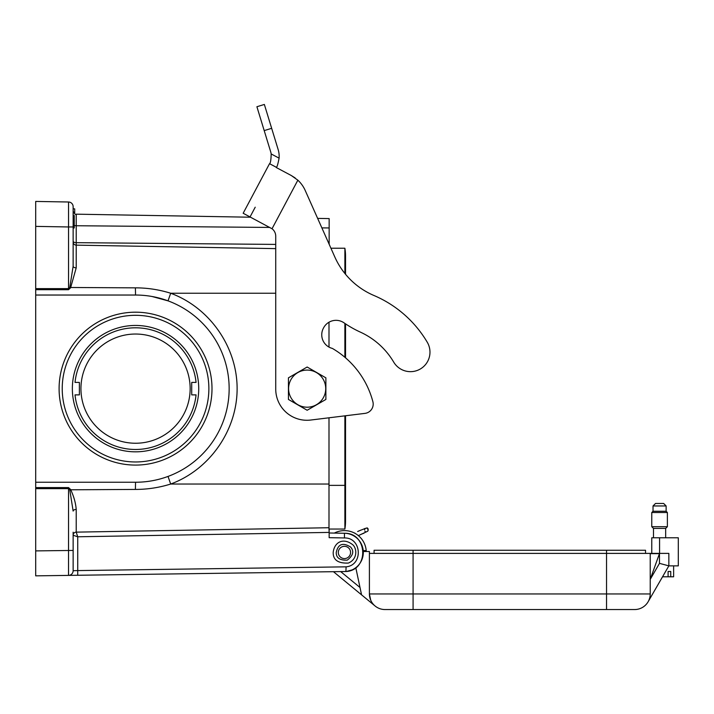 <?xml version="1.0" encoding="UTF-8"?>
<svg xmlns="http://www.w3.org/2000/svg" width="714" height="714" viewBox="0 0 714 714"><rect width="100%" height="100%" fill="white"/><g stroke="black" fill="none" stroke-linecap="round" stroke-linejoin="round"><path stroke-width="1.07" d="M364.211 528.878L367.219 527.887L368.005 528.672L367.951 530.895M276.416 167.335C277.103 166.924 277.996 163.863 279.094 158.151C277.996 163.863 277.103 166.924 276.416 167.335L269.526 163.676L243.162 213.263L272.034 228.748L297.854 180.178L291.321 175.537L295.212 177.991M269.812 227.436L76.211 225.74L76.211 214.173L250.605 217.217L243.162 213.263L272.034 228.748A9.362 9.362 0 0 1 275.729 236.2L275.729 389.068A31.202 31.202 0 0 0 311.018 420.002L364.979 413.379L345.531 415.762L345.531 485.368L344.88 485.368L344.88 415.843M255.219 207.203L250.052 216.922M276.309 167.549L291.321 175.537L276.309 167.549M330.93 248.231L329.154 244.242L329.154 218.591L317.641 218.386L305.181 190.397L334.848 257.04A74.881 74.881 0 0 0 373.904 295.471A74.881 74.881 0 0 1 345.531 274.274L345.531 256.031A46.803 46.803 0 0 1 344.88 263.832A46.803 46.803 0 0 0 344.88 248.231A46.803 46.803 0 0 1 345.531 256.031A46.803 46.803 0 0 0 344.88 248.231L330.93 248.231L344.88 248.231L344.88 273.471M373.904 295.471A113.883 113.883 0 0 1 427.258 342.229A19.501 19.501 0 0 1 420.412 368.942A19.501 19.501 0 0 1 393.7 362.096A74.881 74.881 0 0 0 360.356 332.117A106.038 106.038 0 0 1 344.014 322.826A14.039 14.039 0 0 0 323.629 327.78A14.039 14.039 0 0 0 332.331 348.405A87.367 87.367 0 0 1 372.887 401.705A9.362 9.362 0 0 1 364.979 413.379M297.854 180.178A31.202 31.202 0 0 1 305.181 190.397M279.094 158.151A23.401 23.401 0 0 0 278.139 149.512L271.659 128.324L264.198 130.6L270.677 151.787A15.601 15.601 0 0 1 271.168 153.947L279.094 158.151M264.198 130.6L256.906 106.734L264.358 104.449L271.659 128.324M269.535 163.676C270.49 163.247 271.034 159.998 271.168 153.947M355.795 567.684L361.57 594.851L333.447 571.691L68.526 575.395L333.447 571.691M374.082 553.386L374.082 550.262L413.085 550.262L413.085 593.95L650.222 593.95L650.222 553.386L369.406 553.386L369.406 551.511L363.292 551.511L366.202 551.511L366.202 550.574A21.839 21.839 0 0 0 358.348 535.607L358.624 535.464M413.085 550.262L645.536 550.262L645.536 553.386L645.536 550.262M651.775 553.386L651.775 537.785L678.3 537.785L678.3 565.863L668.848 565.863L648.125 601.75L662.538 576.787L668.099 576.787L668.099 571.486L670.741 571.486L670.741 576.787L673.623 576.787L673.623 565.863M354.831 533.046L354.653 533.144A21.839 21.839 0 0 0 334.339 533.09A21.839 21.839 0 0 1 366.202 550.574L363.23 550.574M369.959 598.082L369.406 593.95L370.718 600.224M369.406 553.386L369.406 593.95A15.601 15.601 0 0 0 385.007 609.551L413.085 609.551L385.007 609.551A15.601 15.601 0 0 1 375.082 605.99L361.57 594.851M648.125 601.75A15.601 15.601 0 0 1 634.621 609.551L413.085 609.551L413.085 593.95L369.406 593.95A15.601 15.601 0 0 0 385.007 609.551M650.222 593.95L650.222 593.95A15.601 15.601 0 0 1 634.621 609.551A15.601 15.601 0 0 0 650.222 593.95L650.222 553.386L659.531 553.386L650.222 579.402L659.486 563.355L659.486 553.645L650.222 553.645M371.316 601.429L370.959 600.742M659.486 563.355L668.848 565.863L668.848 553.386L659.531 553.386M364.292 528.708L367.219 527.887L368.192 530.297M344.443 558.58A6.131 6.131 0 0 1 339.132 549.387A6.131 6.131 0 0 1 349.753 549.387A6.131 6.131 0 0 1 344.443 558.58M670.741 576.787L668.099 576.787M668.099 571.486L670.741 571.486M653.497 537.785L653.497 528.422L665.662 528.422L667.376 526.709L667.376 512.509L651.775 512.509L651.775 526.709L667.376 526.709M651.775 512.509L653.024 511.26L666.135 511.26L667.376 512.509M653.024 511.26L653.024 505.958L666.135 505.958L666.135 511.26M653.024 505.958L655.523 503.459L663.636 503.459L666.135 505.958M329.154 529.047L329.154 532.403L328.993 529.047L329.154 532.403L77.737 536.785L77.737 570.584L346.085 566.836C363.355 565.345 361.793 537.49 344.46 537.945L329.154 537.678L329.154 532.403M73.14 535.259A3.124 3.124 0 0 1 76.211 532.135L328.993 527.726L76.211 532.135L77.737 536.785L73.14 535.259A3.124 3.124 0 0 1 76.211 532.135L76.211 532.135A3.124 3.124 0 0 0 73.14 535.259A3.124 3.124 180 0 1 76.211 532.135L76.211 509.43C75.693 502.968 73.819 496.301 70.579 489.447L68.544 487.573L68.544 488.644L35.7 488.653L35.7 482.245L135.544 482.245C146.682 482.236 157.508 480.299 168.022 476.434L170.691 484.038C159.204 487.626 147.441 489.429 135.401 489.429L69.767 489.795L68.544 488.644L68.526 575.395L35.7 575.85L35.7 488.653M275.729 248.624L76.211 245.143L275.729 248.624M73.14 206.685A4.677 4.677 0 0 0 68.544 202A4.677 4.677 0 0 1 73.14 206.685L73.14 266.206A3.124 1.651 180 0 0 76.211 267.848L70.579 287.831L68.544 289.706L35.7 289.688L35.7 201.428L68.544 202L68.544 226.963L35.7 226.383M35.7 288.626L68.544 288.634L69.767 287.483L135.401 287.849C147.441 287.849 159.204 289.652 170.691 293.24C209.746 307.654 237.155 347.013 237.119 388.639C237.155 430.265 209.746 469.625 170.691 484.038L328.993 484.038M336.249 552.449C336.151 557.884 339.819 560.445 347.245 560.142C353.216 555.572 354.314 551.19 350.556 546.995C342.8 542.229 338.034 544.05 336.249 552.449M74.238 225.365A3.124 1.562 -0 0 0 76.211 225.74L76.211 245.143A3.124 3.124 0 0 1 73.14 242.019A3.124 3.124 0 0 0 76.211 245.143A3.124 3.124 0 0 1 73.14 242.019L73.131 266.974M73.14 532.189L73.14 570.709A4.677 4.677 0 0 1 68.526 575.395L346.317 571.512L77.728 575.261L77.737 570.584L73.14 570.709M329.154 532.992L344.46 533.26C367.558 532.671 369.361 569.87 346.317 571.512A19.189 19.189 0 0 0 363.292 551.52A19.189 19.189 0 0 0 344.46 533.26L344.46 537.945M345.915 571.521L346.085 566.836M333.188 552.449C334.348 541.917 343.532 537.267 352.939 544.925C356.822 548.459 357.919 559.008 348.37 563.069C338.106 563.489 333.045 559.946 333.188 552.449M135.401 489.429L135.544 482.245A93.605 93.605 0 0 0 229.149 388.639A93.605 93.605 0 0 0 135.544 295.034L35.7 295.034L35.7 482.245M35.7 564.399L35.7 554.01M35.7 295.034L35.7 289.688M35.7 223.268L35.7 212.879M275.729 293.24L170.691 293.24L168.022 300.853L152.073 296.506M59.101 388.639A76.443 76.443 0 0 1 173.77 322.433A76.443 76.443 0 0 1 173.77 454.845A76.443 76.443 0 0 1 59.101 388.639M74.211 227.953L73.14 228.141L74.238 227.953L74.238 215.467L73.14 215.28L74.211 215.467M73.14 224.517L74.238 224.321M73.14 208.756L74.702 208.89L74.702 213.754M35.7 487.591L68.544 487.573M76.211 509.43A3.124 1.651 180 0 0 73.14 511.072L69.767 489.795M69.767 287.483L73.14 266.206M208.872 388.639A73.328 73.328 0 0 0 135.544 315.311A73.328 73.328 0 0 0 62.225 388.639A73.328 73.328 0 0 0 135.544 461.967A73.328 73.328 0 0 0 208.872 388.639M307.154 370.075A18.564 18.564 0 0 0 291.08 397.921A18.564 18.564 0 0 0 323.237 397.921A18.564 18.564 0 0 0 307.154 370.075M288.438 377.831L307.154 367.023L325.879 377.831L325.879 399.447L307.154 410.255L288.438 399.447L288.438 377.831M75.024 394.878A60.842 60.842 0 0 0 196.064 394.878L191.709 394.878L191.709 382.401L196.064 382.401A60.842 60.842 0 0 0 75.024 382.401L79.379 382.401L79.379 394.878L75.024 394.878M328.993 417.797L328.993 529.047L344.88 529.047A46.803 46.803 0 0 0 344.88 513.446M344.88 529.047A46.803 46.803 0 0 0 345.531 521.247A46.803 46.803 0 0 1 344.88 529.047L344.88 485.368L328.993 485.368M328.993 322.219L328.993 347.084M344.88 357.268L344.88 323.424M368.049 528.878L368.165 529.449L368.049 528.878M198.733 388.639A63.18 63.18 0 0 1 103.949 443.358A63.18 63.18 0 0 1 103.949 333.92A63.18 63.18 0 0 1 198.733 388.639M171.512 246.803L170.976 246.794L171.512 246.803M164.961 246.696L177.706 246.91L164.961 246.696M171.922 246.812L167.781 246.741L171.922 246.812M167.103 246.732L167.79 246.741M165.175 246.696L177.652 246.91L165.175 246.696M175.457 246.874L172.003 246.812L175.457 246.874M114.142 245.803L112.866 245.786L114.142 245.803M606.534 609.551L606.534 550.262M659.575 553.386L659.575 537.785M360.008 587.506L340.685 571.593M334.339 533.09A21.839 21.839 0 0 1 366.202 550.574M76.211 245.143L76.211 267.848M73.14 241.109A3.124 1.562 180 0 0 76.211 242.671L275.729 244.411M352.029 569.924L346.317 571.512A19.189 19.189 0 0 0 363.292 551.52A19.189 19.189 0 0 0 344.46 533.26M68.544 289.706L68.544 226.963L73.14 226.963M35.7 550.896L73.14 550.432M329.154 227.953L321.871 227.891M73.14 227.15L74.238 227.15M73.14 223.705L74.238 223.562M73.14 221.715L74.238 221.715M73.14 216.262L74.238 216.262M135.544 295.034L135.401 287.849M135.544 443.242A54.603 54.603 0 0 0 190.12 390.513A54.603 54.603 0 0 0 139.284 334.161A54.603 54.603 0 0 0 81.226 383.043A54.603 54.603 0 0 0 135.544 443.242M364.149 528.904L362.471 529.547M361.427 529.931L360.472 530.288M358.874 530.948L357.776 531.457M367.737 531.207L361.882 533.983M363.979 533.197L363.381 533.42M362.855 533.617L362.382 533.786M361.552 534.108L360.811 534.411M364.8 531.1L365.47 531.698M364.684 529.788L364.89 528.538M362.346 533.804L358.348 535.607M361.141 530.038L357.643 531.519M363.962 528.985L363.39 529.208M362.658 529.476L362.016 529.717M361.498 529.904L358.91 530.93M665.662 537.785L665.662 528.422M653.497 528.422L651.775 526.709M76.211 214.173C75.586 215.03 74.559 213.986 73.14 211.058M345.531 485.368L345.531 521.247M345.531 357.83L345.531 323.861"/></g></svg>
